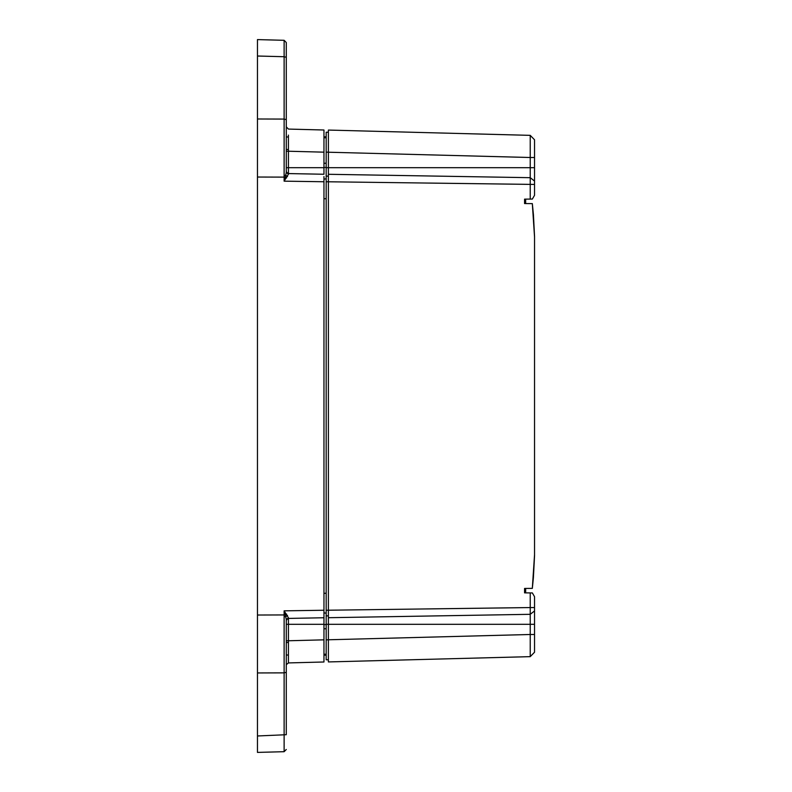 <?xml version="1.0" encoding="UTF-8"?>
<svg xmlns="http://www.w3.org/2000/svg" width="792" height="792" viewBox="0 0 792 792"><rect width="100%" height="100%" fill="white"/><g stroke="black" fill="none" stroke-linecap="round" stroke-linejoin="round"><path stroke-width="1.19" d="M257.459 49.332L257.459 752.4L284.12 751.697L284.12 735.699M257.459 742.668L257.459 735.976L286.278 734.709L286.278 672.289L284.12 672.863L284.12 614.938L257.459 615.028M257.459 39.6L257.459 56.024L284.12 56.717L284.12 40.303L257.459 39.6L284.12 40.303L286.278 42.511L286.278 57.291L286.278 42.511L284.12 40.303L286.278 42.511M323.958 615.443L323.958 181.754L284.12 181.16L285.358 177.121L284.12 177.121L284.12 119.077L257.459 118.988M286.278 119.651L286.278 57.291L284.12 56.717L284.12 119.077L286.278 119.651L286.278 172.409L286.278 119.711M323.958 176.557L323.958 181.754M286.635 614.107L285.377 614.938L286.278 619.591L288.437 617.829L284.12 610.84L284.12 614.938L285.377 614.938L284.12 610.84L323.958 610.246L323.958 617.661M323.958 130.007L288.437 129.076L323.958 130.007L323.958 174.25L288.437 173.577L288.437 167.686L323.958 167.686M323.958 639.837L288.437 640.768L288.437 618.423L323.958 617.75L323.958 661.993L288.437 662.924L288.417 655.034L286.278 655.014L288.417 655.034M286.278 689.228L286.278 660.508M284.12 751.697L286.278 749.489M323.958 661.993L288.437 662.924L288.437 640.768L286.278 640.768L286.278 619.591L286.278 672.289M257.459 177.032L284.12 177.121L284.12 181.16L288.437 174.171L286.278 171.666M288.437 174.171L286.278 172.409L285.358 177.121L286.595 177.933M323.958 654.232L326.175 654.232L326.175 628.749L323.958 628.749L326.175 628.749L326.175 137.768L323.958 137.768M323.958 163.251L326.175 163.251L323.958 163.251M288.417 135.085L288.437 151.232L323.958 152.163M288.417 136.966L286.278 136.986L288.417 136.966M288.437 662.924L286.278 664.676M286.278 640.768L286.278 654.143M286.278 126.859L288.437 129.076M286.278 149.51L288.437 149.47M323.958 137.046L326.175 136.66M326.175 178.774L323.958 179.16L326.175 178.774M323.958 612.84L326.175 613.226L323.958 612.84M323.958 654.954L326.175 655.34M326.175 659.776L326.175 639.837L328.393 639.837L328.393 659.776L326.175 659.776M326.175 152.163L326.175 132.224L328.393 132.224L328.393 152.163L326.175 152.163M328.393 175.487L328.393 176.131L326.175 176.131M326.175 615.869L328.393 615.869L328.393 176.131M328.393 615.869L328.393 616.513M328.393 661.934L530.224 656.647L328.393 661.934L328.393 610.216L530.224 607.563L530.224 614.315L328.393 617.711M326.175 181.754L328.393 181.754L328.393 130.066L530.224 135.353L534.541 139.778L534.541 157.509L534.541 139.778M328.393 152.222L530.224 157.509L530.224 135.353M532.323 588.377L524.561 588.446L532.323 588.377L534.541 554.746L534.541 236.947L532.323 203.623L524.561 203.554L524.561 199.138L530.224 199.089L530.224 177.685L534.541 181.061L534.541 184.437L534.541 157.509L530.224 157.509L530.224 177.685L328.393 174.29M530.224 592.911L530.224 607.563L534.541 607.563L534.541 596.713L532.353 592.931L524.561 592.861L524.561 588.446M530.224 656.647L534.541 652.222L534.541 634.491L534.541 652.222L530.224 656.647L530.224 634.887M534.541 236.947L533.432 214.721L534.541 236.402L534.541 555.836L533.402 577.586L534.541 554.746M532.323 588.387L533.402 577.576M530.224 199.089L532.353 199.069L534.541 195.287L534.541 184.437L328.393 181.784M524.561 203.554L532.323 203.623M533.432 214.731L532.323 203.613M534.541 607.563L534.541 610.939L530.224 614.315L530.224 624.314L326.175 624.314M534.541 624.314L530.224 624.314L530.224 634.491L534.541 634.491L534.541 610.939M525.67 592.871L525.67 588.446M525.67 199.129L525.67 203.554M257.459 672.952L284.12 672.863L284.12 735.283M284.12 616.631L285.823 616.621L287.526 615.463M286.278 620.334L288.437 617.829M287.526 176.537L285.823 175.379L284.12 175.369M286.278 624.314L323.958 624.314M286.278 167.686L288.437 167.686L288.437 151.232L286.278 151.232M323.958 198.723L326.175 198.723M323.958 593.277L326.175 593.277M326.175 167.686L534.541 167.686M326.175 610.246L328.393 610.246M530.224 634.491L328.393 639.778M286.278 642.49L288.437 642.53M323.958 624.581L326.175 624.581M323.958 167.419L326.175 167.419"/></g></svg>
